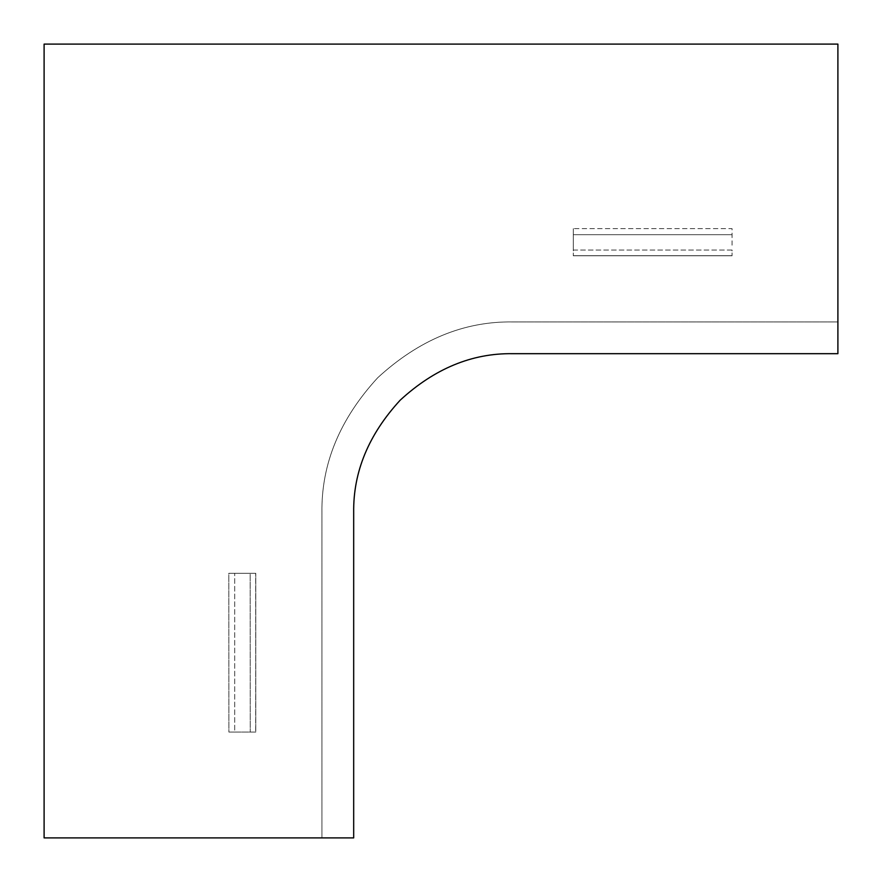 <?xml version="1.0" encoding="UTF-8"?>
<svg xmlns="http://www.w3.org/2000/svg" width="882" height="882" viewBox="0 0 882 882"><rect width="100%" height="100%" fill="white"/><g stroke="black" fill="none" stroke-linecap="round" stroke-linejoin="round"><path stroke-width="0.66" stroke-dasharray="4.41 3.31" d="M732.06 245.196L732.06 228.647L573.3 228.647L573.3 250.036L573.3 228.647L573.3 234.711L573.3 228.647L732.06 228.647L732.06 245.196M573.3 245.196L573.3 255.78L573.3 245.196M732.06 250.036L573.3 250.036L573.3 255.78L573.3 250.036L732.06 250.036L732.06 255.78L732.06 250.036M44.1 44.1L44.1 837.9L321.93 837.9L321.93 512.442C321.28 463.822 339.879 418.917 377.728 377.728C418.917 339.879 463.822 321.28 512.442 321.93L837.9 321.93L837.9 44.1L44.1 44.1L44.1 837.9L353.682 837.9L353.682 512.442C353.142 471.925 368.643 434.506 400.185 400.185C434.506 368.643 471.925 353.142 512.442 353.682L837.9 353.682L837.9 44.1L44.1 44.1L44.1 837.9L321.93 837.9L321.93 512.442C321.28 463.822 339.879 418.917 377.728 377.728C418.917 339.879 463.822 321.28 512.442 321.93L837.9 321.93L837.9 44.1L44.1 44.1M228.879 732.06L250.256 732.06L228.879 732.06L228.802 573.3L250.179 573.3L250.256 732.06L228.879 732.06L228.802 573.3L250.179 573.3L250.256 732.06L255.681 732.06L255.78 573.3L234.711 573.3L255.78 573.3L250.179 573.3L255.681 573.3L255.78 732.06L255.78 573.3L255.78 732.06L234.711 732.06L234.711 573.3L234.711 732.06L228.879 732.06M732.06 234.711L573.3 234.711L732.06 234.711M732.06 255.681L573.3 255.681L732.06 255.681M732.06 255.78L573.3 255.78L732.06 255.78"/><path stroke-width="1.32" d="M44.1 837.9L353.682 837.9L353.682 512.442C353.142 471.925 368.643 434.506 400.185 400.185C434.506 368.643 471.925 353.142 512.442 353.682L837.9 353.682L837.9 44.1L44.1 44.1L44.1 837.9"/></g></svg>
